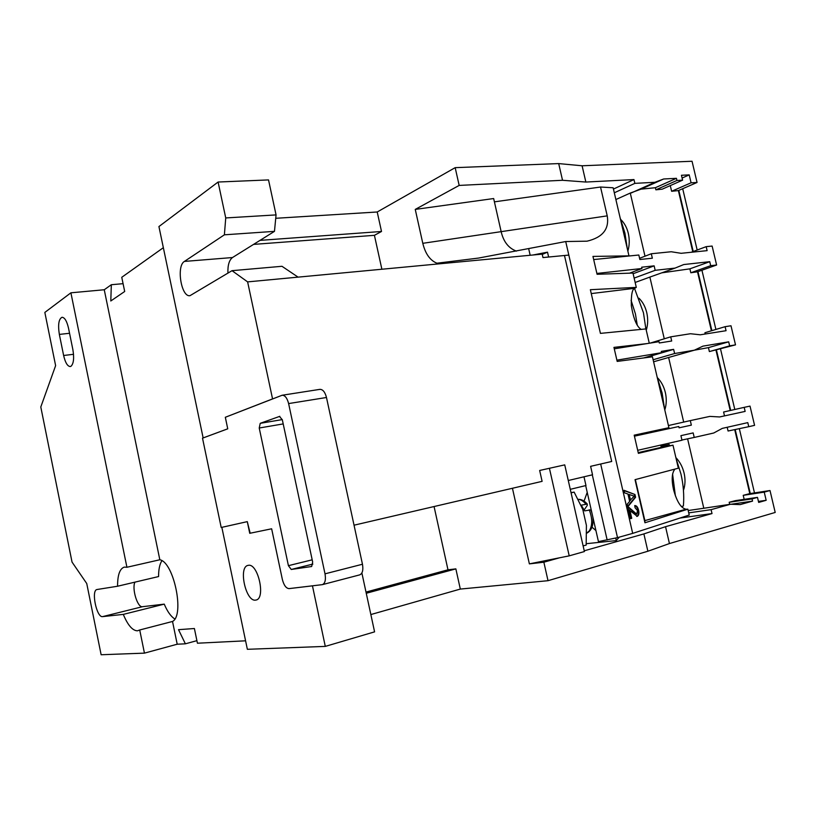 <?xml version="1.0" encoding="UTF-8"?>
<svg xmlns="http://www.w3.org/2000/svg" width="816" height="816" viewBox="0 0 816 816"><rect width="100%" height="100%" fill="white"/><g stroke="black" fill="none" stroke-linecap="round" stroke-linejoin="round"><path stroke-width="1.22" d="M161.884 560.714C159.671 564.223 158.559 569.507 158.579 576.555L117.575 586.235C117.545 575.045 119.768 568.67 124.267 567.11L126.919 567.263L159.824 559.766C173.839 562.102 184.844 615.335 172.523 621.455L139.72 629.983L144.442 653.137L177.205 644.222L185.375 643.814L196.911 640.662M134.946 582.124C131.662 588.581 137.527 607.879 142.453 606.696L164.251 604.136L123.298 614.387C127.775 625.158 132.478 630.635 137.414 630.819L139.72 629.983M70.992 366.272C73.654 363.722 74.287 358.163 72.869 349.595L68.503 328.124C66.871 321.127 64.719 317.506 62.057 317.271C58.732 318.944 57.834 324.666 59.344 334.407L63.628 355.49C65.28 362.63 67.483 366.313 70.237 366.547L70.992 366.272M255.571 600.117C245.769 601.963 238.15 566.926 247.993 565.406L248.268 565.345C257.927 562.795 265.996 598.434 256.081 600.025L255.571 600.117M649.281 343.24L645.956 328.919L600.423 333.377L590.366 289.7L636.296 287.385L634.858 288.272C632.216 288.895 631.043 294.77 631.349 305.878C633.573 318.995 636.837 326.828 641.162 329.389M674.965 469.078C671.874 472.729 671.374 479.512 673.486 489.427C676.739 501.452 680.901 508.052 685.96 509.235L644.864 520.598L635.348 479.584M592.008 527.197L595.925 530.553M675.872 457.582C679.861 461.774 682.604 466.946 684.104 473.117C685.491 479.339 685.277 485.081 683.451 490.345M620.792 219.535C624.403 222.992 626.923 227.633 628.33 233.447C629.677 239.506 629.524 245.402 627.871 251.155M638.928 298.197C642.712 301.889 645.323 306.724 646.772 312.701C648.128 318.801 647.965 324.646 646.262 330.225M657.247 377.502C661.174 381.439 663.877 386.478 665.366 392.588C666.733 398.738 666.539 404.512 664.795 409.928M672.578 474.045L675.383 495.863M631.084 300.288L635.419 313.885L637.265 325.186M681.319 506.583L683.4 506.012C684.236 495.394 683.431 484.735 680.962 474.045L676.117 458.623M645.874 328.93L643.457 312.773L634.542 288.487M664.561 408.938L662.133 393.088L657.298 377.716M627.28 248.574L624.923 233.09L620.129 217.852M584.205 509.908L587.265 505.41L587.285 504.064L581.267 505.165L584.654 510.887L590.804 509.857L591.875 512.764M624.607 492.874L624.016 490.283L634.97 494.516L635.593 497.25L627.8 506.807L627.208 504.206L629.656 501.401L627.963 494.037L624.607 492.874M225.349 417.272L227.735 428.818L203.143 437.927L158.926 226.562L218.096 182.029L225.736 217.943L224.39 234.814L184.406 261.426C176.164 265.996 181.274 297.401 189.975 295.688L232.009 270.677L247.625 281.887L542.191 254.133L542.977 257.57L568.823 255.082L565.712 241.536L587.03 241.179C602.698 237.466 609.43 229.031 607.226 215.863L600.535 187.027L613.142 187.772L628.973 255.867L592.957 256.418L597.077 274.278L632.961 273.054L636.296 287.385M568.823 255.082L632.686 533.378L689.234 515.049L687.868 509.174L685.96 509.235M660.756 445.057L661.276 447.341L672.986 445.169L678.341 468.19L635.032 479.665L644.946 522.77L687.868 509.174M672.986 445.169L638.387 453.349L634.195 435.163L668.916 427.696L652.443 356.806L617.182 361.406L613.948 347.392L647.057 343.597M629.789 509.816L631.737 518.303L630.533 518.67L627.922 507.317L628.82 507.307L636.735 514.162L637.52 510.571L635.103 507.807L634.715 505.563C636.531 505.502 637.826 507.083 638.591 510.296C639.285 513.478 638.836 515.498 637.255 516.375L629.197 509.929L631.145 518.405L631.737 518.303M682.696 188.7L697.17 250.033M701.933 270.229L715.907 329.44M720.548 349.075L734.798 409.479M739.327 428.655L754.484 492.895M123.083 283.672L111.333 284.723L104.254 289.751L70.9 292.811L44.839 312.416L55.621 365.629L40.8 406.99L72.043 562.091L86.741 583.522L101.133 654.748L144.442 653.137M370.852 614.55L460.316 589.07L548.015 580.696L647.873 551.239L669.436 543.558L775.2 512.448L770.008 490.528L764.235 492.13L766.163 500.3L758.676 502.421L757.483 497.372L752.026 498.902L752.546 501.116L740.214 504.594L730.473 504.247L711.093 509.653L712.011 513.57L679.85 518.089M250.175 533.215L247.289 521.638L249.737 533.307L271.636 528.799L282.367 579.482C283.886 585.307 286.12 588.356 289.068 588.611L322.402 584.633C325.125 583.369 326.002 579.768 325.013 573.832L288.609 403.573C287.171 398.045 285.019 395.27 282.152 395.24L225.318 417.282L227.746 428.828L202.511 438.172L221.197 527.483L247.289 521.638L221.85 527.34L247.36 649.301L325.288 646.394L374.585 631.859L361.876 572.965M185.375 643.814L178.51 629.677L194.392 628.514L197.431 643.212L245.585 640.815M225.308 417.282L272.595 398.891M247.625 281.887L272.554 398.902M172.523 621.455L177.205 644.222M312.457 585.837L325.288 646.394M539.662 470.465L564.733 464.875L539.662 470.465L542.11 481.348L354.042 525.198M598.332 464.549L611.704 461.468L564.478 255.5L611.694 461.468L590.611 466.334L592.538 474.779L568.283 480.512M600.535 187.027L494.404 201.848L501.157 231.652L607.226 215.863M530.176 255.265L528.686 248.727L530.165 255.265M437.111 264.027L436.927 263.211C430.103 260.447 425.381 253.817 422.79 243.321L501.146 231.652C503.513 241.771 508.603 248.258 516.416 251.114C508.613 248.258 503.523 241.771 501.157 231.652M582.094 165.781L585.857 182.05L562.53 180.285L459.173 185.416L455.175 167.657L558.695 163.588L582.094 165.781L692.039 161.252L697.058 182.468L691.081 182.794L689.204 174.879L681.442 175.267L682.594 180.163L676.933 180.469L676.433 178.316L663.643 178.99L654.911 182.284L634.858 183.365L633.971 179.571L585.857 182.05M593.691 259.559L638.826 255.01L639.866 259.508L652.351 258.213L651.301 253.756L671.221 251.746L681.125 253.307L707.125 250.645L706.177 246.656L712.123 246.065L716.611 265.016L697.507 271.799L690.815 272.768L710.685 265.679L709.736 261.691L689.897 268.841L690.815 272.768M596.894 273.442L641.968 268.495L641.672 267.209L654.136 265.853L633.124 273.727M709.736 261.691L683.767 264.547L675.056 268.097L655.177 270.32L654.136 265.853M710.685 265.679L716.611 265.016M637.694 450.31L681.982 440.232L680.911 435.652L693.161 432.908L694.222 437.447L713.755 433L722.293 428.38L747.793 422.627L748.751 426.686L754.576 425.35L750.016 406.103L744.182 407.357L745.141 411.407L719.61 416.956L709.849 416.395L690.295 420.607L691.346 425.136L679.085 427.819L678.79 426.513L634.43 436.172M584.225 550.8L643.885 533.919L665.54 526.687L669.436 543.558M665.54 526.687L712.011 513.57M614.275 348.809L659.022 341.69L659.318 342.985L671.69 341.006L670.721 336.835L690.458 333.734L700.291 334.795L726.056 330.704L725.108 326.686L730.993 325.768L735.512 344.862L709.369 351.574L729.647 345.862L728.688 341.833L708.441 347.626L709.369 351.574M616.896 360.152L661.582 352.696L661.286 351.4L673.639 349.35L674.618 353.532L694.324 350.207L702.953 346.137L728.688 341.833M729.647 345.862L735.512 344.862M564.733 464.875L584.399 551.545L569.211 555.849L529.38 563.876L543.864 562.214L559.368 557.828M586.184 543.711L616.294 540.59L619.293 537.132M570.282 489.325L585.97 485.53L583.981 476.799M690.295 420.607L668.416 425.544M548.617 257.03L547.505 252.164L542.252 254.419M547.505 252.164L532.981 255M565.712 241.536L478.472 258.08L436.927 263.211M651.301 253.756L639.591 258.295M641.968 268.495L629.575 273.166M670.721 336.835L650.199 343.097M748.751 426.686L728.066 431.011L727.189 427.278M711.093 509.653L688.724 512.876M687.602 438.835L703.8 508.256L688.184 510.53M730.473 504.247L703.8 508.256M764.235 492.13L743.213 495.332L749.802 493.619L770.008 490.528M758.441 501.422L766.163 500.3M757.483 497.372L735.4 500.647L729.188 502.279L729.677 504.359M744.161 499.351L743.213 495.332M734.716 429.624L749.802 493.619M735.196 429.522L750.281 493.537M752.546 501.116L731.024 504.257M752.026 498.902L729.188 502.279M744.182 407.357L723.598 412.019L724.506 415.885M716.03 350.35L730.208 410.519M708.441 347.626L694.355 350.197M694.324 350.207L668.62 357.479L683.696 422.096M716.489 350.217L730.687 410.407M725.108 326.686L704.932 332.724L705.238 334.009M697.507 271.799L711.409 330.786M689.897 268.841L662.245 272.779M675.056 268.097L649.873 277.083L664.265 338.803M697.966 271.636L711.878 330.643M706.177 246.656L691.183 252.277M691.081 182.794L671.629 191.281L678.361 190.587L692.764 251.685M697.058 182.468L678.361 190.587M634.858 183.365L614.305 192.79M633.971 179.571L613.438 189.067M676.933 180.469L655.87 189.822L662.215 189.169L682.594 180.163M676.433 178.316L655.381 187.711L655.87 189.822M682.094 178.041L689.204 174.879M644.997 256.193L630.268 193.055L641.09 189.149L655.381 187.711M670.293 185.599L671.629 191.281M663.643 178.99L641.09 189.149M654.911 182.284L631.268 192.953M630.268 193.055L615.876 199.553M422.79 243.321L415.252 209.406L459.173 185.416M415.252 209.406L493.66 198.543L501.146 231.652M678.81 190.393L693.223 251.512M218.096 182.029L268.525 179.918L276.063 214.904L274.472 231.356L232.489 257.54C229.153 260.12 227.633 265.322 227.929 273.146M381.878 269.239L374.422 235.324L381.511 231.479L377.216 211.987L275.726 218.29M377.216 211.987L455.175 167.657M111.333 284.723L110.792 300.982L124.695 291.485L121.757 277.297L163.343 247.697M117.575 586.235L96.992 589.519C90.933 590.284 96.635 617.885 102.602 616.621L123.298 614.387M70.9 292.811L126.919 567.263M174.828 618.967C170.921 616.529 167.392 611.582 164.251 604.136M548.015 580.696L543.864 562.214M512.438 488.264L529.38 563.876M365.996 592.079L447.984 569.803L434.071 506.542M447.984 569.803L455.858 568.874L460.316 589.07M549.423 468.333L569.211 555.849M366.262 593.273L455.858 568.874M249.737 533.307L271.646 528.788L282.367 579.482C283.886 585.317 286.11 588.367 289.068 588.622L312.395 585.847M104.254 289.751L159.824 559.766M644.875 520.506L644.946 522.77M587.224 492.354L584.032 501.116M661.276 447.341L638.224 452.625M585.684 485.602L598.444 541.61L617.508 537.632L632.686 533.378M615.723 538.111L616.294 540.59M649.873 277.083L635.154 282.469M674.618 353.532L653.126 359.744M668.62 357.479L653.596 361.794M673.639 349.35L644.803 357.806M634.246 435.367L657.339 430.348L657.523 431.144M657.339 430.348L668.916 427.696M661.582 352.696L643.661 357.959M655.177 270.32L634.144 278.103M232.009 270.677L281.979 266.291L298.085 277.134M381.511 231.479L260.018 240.373M694.222 437.447L681.931 440.028M583.114 545.884L586.163 545.088L586.418 525.422L582.797 509.47L574.138 492.109L571.078 492.844M661.021 446.219L669.11 444.536L661.062 446.372M669.834 445.75L669.11 444.536M571.037 492.64L574.138 492.109M684.4 486.979L683.176 487.295M646.874 327.971L645.823 328.124M665.55 407.174L664.438 407.398M628.351 249.359L627.473 249.441M643.885 533.919L647.873 551.239M558.695 163.588L562.53 180.285M374.422 235.324L253.562 244.392M225.736 217.943L276.063 214.904M224.39 234.814L274.472 231.356M319.382 389.497L319.923 389.354C322.871 389.365 325.054 392.078 326.482 397.494L288.609 403.573M325.013 573.832L362.467 564.244L326.482 397.494M362.467 564.244C363.436 570.068 362.508 573.607 359.693 574.882L359.346 574.954M221.197 527.483L222.074 527.289M283.203 423.912L259.223 428.012L288.415 565.672L312.191 559.817M259.223 428.012L260.233 423.32L282.275 419.597M279.827 416.323L260.233 423.32M279.46 416.384L282.326 419.822L312.661 562.03L311.681 566.488M312.844 564.091L291.251 569.466L311.477 566.539M291.251 569.466L288.415 565.672M624.097 490.651L634.97 494.516M634.379 494.629L635.011 497.352L635.593 497.25M635.011 497.352L627.698 506.318M629.218 494.465L628.636 494.567L629.983 500.463L634.205 496.189L629.218 494.465L630.574 500.351M631.145 518.405L630.513 518.599M627.932 507.358L628.82 507.307M628.228 507.409L632.41 510.51M631.829 510.612L636.5 514.202M634.726 505.675C636.307 506.073 637.398 507.654 638.01 510.398L638.591 510.296M638.01 510.398C638.683 513.499 638.265 515.518 636.745 516.446M591.263 293.587L634.858 288.272M585.817 504.053C583.195 500.891 580.502 499.331 577.748 499.351C581.176 499.106 584.368 500.687 587.285 504.064M592.783 516.732C593.803 525.259 591.651 530.818 586.316 533.419L589.325 530.879C592.538 525.331 592.498 518.293 589.213 509.765M639.775 299.044L639.112 298.656M622.659 221.534L621.2 220.636M592.294 474.83L607.155 539.978M600.678 464.018L617.508 537.632M184.406 261.426L232.489 257.54M69.554 333.275L59.344 334.407M73.532 354.297L63.628 355.49M142.453 606.696L102.602 616.621M621.098 220.371L622.078 220.861M319.923 389.354L282.152 395.24M359.693 574.882L322.402 584.633M636.633 514.192L636.041 514.294"/></g></svg>
